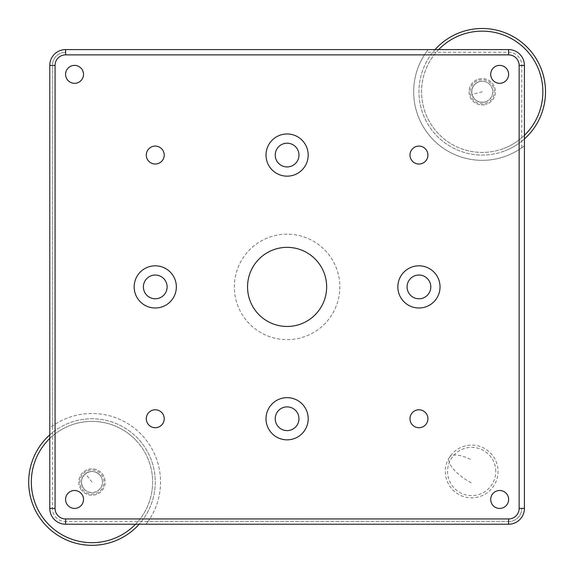 <?xml version="1.0" encoding="UTF-8"?>
<svg xmlns="http://www.w3.org/2000/svg" width="574" height="574" viewBox="0 0 574 574"><rect width="100%" height="100%" fill="white"/><g stroke="black" fill="none" stroke-linecap="round" stroke-linejoin="round"><path stroke-width="0.43" stroke-dasharray="2.87 2.15" d="M287.1 133.972A21.095 21.095 0 0 0 266.006 155.066A21.095 21.095 0 0 0 287.1 176.161A21.095 21.095 0 0 0 308.195 155.066A21.095 21.095 0 0 0 287.1 133.972A21.095 21.095 0 0 0 266.006 155.066A21.095 21.095 0 0 0 287.1 176.161A21.095 21.095 0 0 0 308.195 155.066A21.095 21.095 0 0 0 287.1 133.972A21.095 21.095 0 0 0 266.006 155.066A21.095 21.095 0 0 0 287.1 176.161A21.095 21.095 0 0 0 308.195 155.066A21.095 21.095 0 0 0 287.1 133.972M287.1 397.653A21.095 21.095 0 0 0 266.006 418.747A21.095 21.095 0 0 0 287.1 439.842A21.095 21.095 0 0 0 308.195 418.747A21.095 21.095 0 0 0 287.1 397.653A21.095 21.095 0 0 0 266.006 418.747A21.095 21.095 0 0 0 287.1 439.842A21.095 21.095 0 0 0 308.195 418.747A21.095 21.095 0 0 0 287.1 397.653A21.095 21.095 0 0 0 266.006 418.747A21.095 21.095 0 0 0 287.1 439.842A21.095 21.095 0 0 0 308.195 418.747A21.095 21.095 0 0 0 287.1 397.653M418.941 265.812A21.095 21.095 0 0 0 397.847 286.907A21.095 21.095 0 0 0 418.941 308.001A21.095 21.095 0 0 0 440.036 286.907A21.095 21.095 0 0 0 418.941 265.812A21.095 21.095 0 0 0 397.847 286.907A21.095 21.095 0 0 0 418.941 308.001A21.095 21.095 0 0 0 440.036 286.907A21.095 21.095 0 0 0 418.941 265.812A21.095 21.095 0 0 0 397.847 286.907A21.095 21.095 0 0 0 418.941 308.001A21.095 21.095 0 0 0 440.036 286.907A21.095 21.095 0 0 0 418.941 265.812M155.26 265.812A21.095 21.095 0 0 0 134.165 286.907A21.095 21.095 0 0 0 155.26 308.001A21.095 21.095 0 0 0 176.354 286.907A21.095 21.095 0 0 0 155.26 265.812A21.095 21.095 0 0 0 134.165 286.907A21.095 21.095 0 0 0 155.26 308.001A21.095 21.095 0 0 0 176.354 286.907A21.095 21.095 0 0 0 155.26 265.812A21.095 21.095 0 0 0 134.165 286.907A21.095 21.095 0 0 0 155.26 308.001A21.095 21.095 0 0 0 176.354 286.907A21.095 21.095 0 0 0 155.26 265.812M155.26 146.097A8.969 8.969 0 0 0 146.291 155.066A8.969 8.969 0 0 0 155.26 164.028A8.969 8.969 0 0 0 164.221 155.066A8.969 8.969 0 0 0 155.26 146.097M418.941 146.097A8.969 8.969 0 0 0 409.979 155.066A8.969 8.969 0 0 0 418.941 164.028A8.969 8.969 0 0 0 427.91 155.066A8.969 8.969 0 0 0 418.941 146.097M155.26 409.786A8.969 8.969 0 0 0 146.291 418.747A8.969 8.969 0 0 0 155.26 427.716A8.969 8.969 0 0 0 164.221 418.747A8.969 8.969 0 0 0 155.26 409.786M418.941 409.786A8.969 8.969 0 0 0 409.979 418.747A8.969 8.969 0 0 0 418.941 427.716A8.969 8.969 0 0 0 427.91 418.747A8.969 8.969 0 0 0 418.941 409.786M499.653 490.497A8.969 8.969 0 0 0 490.691 499.466A8.969 8.969 0 0 0 499.653 508.428A8.969 8.969 0 0 0 508.621 499.466A8.969 8.969 0 0 0 499.653 490.497M74.541 65.386A8.969 8.969 0 0 0 65.58 74.355A8.969 8.969 0 0 0 74.541 83.316A8.969 8.969 0 0 0 83.51 74.355A8.969 8.969 0 0 0 74.541 65.386M287.1 247.351A39.556 39.556 0 0 0 247.545 286.907A39.556 39.556 0 0 0 287.1 326.463A39.556 39.556 0 0 0 326.649 286.907A39.556 39.556 0 0 0 287.1 247.351M74.541 490.497A8.969 8.969 0 0 0 65.58 499.466A8.969 8.969 0 0 0 74.541 508.428A8.969 8.969 0 0 0 83.51 499.466A8.969 8.969 0 0 0 74.541 490.497M499.653 65.386A8.969 8.969 0 0 0 490.691 74.355A8.969 8.969 0 0 0 499.653 83.316A8.969 8.969 0 0 0 508.621 74.355A8.969 8.969 0 0 0 499.653 65.386M147.97 521.587L146.011 524.22L65.608 524.22A15.821 15.821 0 0 1 49.787 508.399L49.787 427.996A68.557 68.557 0 0 1 147.97 521.587L508.593 521.587A13.188 13.188 0 0 0 521.78 508.399A13.188 13.188 0 0 1 508.593 521.587L508.593 524.22A15.821 15.821 0 0 0 524.414 508.399L524.414 145.818A68.557 68.557 0 0 1 428.19 49.594L508.593 49.594A15.821 15.821 0 0 1 524.414 65.414L524.414 145.818L521.78 147.776A68.557 68.557 0 0 1 426.231 52.227L428.19 49.594L65.608 49.594A15.821 15.821 0 0 0 49.787 65.414L49.787 427.996L52.421 426.037A68.557 68.557 0 0 1 146.011 524.22L508.593 524.22A15.821 15.821 0 0 0 524.414 508.399L524.414 65.414L524.414 508.399A15.821 15.821 0 0 1 508.593 524.22L508.593 521.587L65.608 521.587L65.608 524.22A15.821 15.821 0 0 1 49.787 508.399L49.787 65.414L49.787 508.399A15.821 15.821 0 0 0 65.608 524.22A15.821 15.821 0 0 1 49.787 508.399L55.061 508.399L55.061 65.414A10.547 10.547 0 0 1 65.608 54.867L508.593 54.867A10.547 10.547 0 0 1 519.14 65.414L519.14 508.399A10.547 10.547 0 0 1 508.593 518.946L65.608 518.946A10.547 10.547 0 0 1 55.061 508.399M521.78 147.776L521.78 65.414A13.188 13.188 0 0 0 508.593 52.227L426.231 52.227M52.421 426.037L52.421 65.414A13.188 13.188 0 0 1 65.608 52.227A13.188 13.188 0 0 0 52.421 65.414L52.421 508.399A13.188 13.188 0 0 0 65.608 521.587M287.1 143.199A11.867 11.867 0 0 0 275.233 155.066A11.867 11.867 0 0 0 287.1 166.934A11.867 11.867 0 0 0 298.968 155.066A11.867 11.867 0 0 0 287.1 143.199M287.1 406.88A11.867 11.867 0 0 0 275.233 418.747A11.867 11.867 0 0 0 287.1 430.615A11.867 11.867 0 0 0 298.968 418.747A11.867 11.867 0 0 0 287.1 406.88M418.941 275.039A11.867 11.867 0 0 0 407.074 286.907A11.867 11.867 0 0 0 418.941 298.774A11.867 11.867 0 0 0 430.809 286.907A11.867 11.867 0 0 0 418.941 275.039M155.26 275.039A11.867 11.867 0 0 0 143.392 286.907A11.867 11.867 0 0 0 155.26 298.774A11.867 11.867 0 0 0 167.12 286.907A11.867 11.867 0 0 0 155.26 275.039M287.1 234.17A52.736 52.736 0 0 0 234.364 286.907A52.736 52.736 0 0 0 287.1 339.643A52.736 52.736 0 0 0 339.837 286.907A52.736 52.736 0 0 0 287.1 234.17A52.736 52.736 0 0 0 234.364 286.907A52.736 52.736 0 0 0 287.1 339.643A52.736 52.736 0 0 0 339.837 286.907A52.736 52.736 0 0 0 287.1 234.17M495.785 471.484A24.108 24.108 0 0 0 471.677 447.376A24.108 24.108 0 0 0 447.569 471.484A24.108 24.108 0 0 0 471.677 495.592A24.108 24.108 0 0 0 495.785 471.484M467.401 524.22L464.911 524.22M448.509 524.22L445.015 524.22M429.625 524.22L427.128 524.22M410.733 524.22L408.236 524.22M403.802 524.22L405.66 524.22M389.717 524.22L390.779 524.22M487.233 524.22L488.388 524.22M466.397 524.22L464.194 524.22M463.476 524.17L453.604 524.22L463.476 524.22M426.267 524.22L429.13 524.22M420.685 524.22L413.244 524.22M400.236 524.22L399.074 524.22M309.903 524.17L320.012 524.22L309.903 524.22M291.585 524.22L297.31 524.22L291.585 524.22M275.75 524.22L280.327 524.17L275.75 524.22M121.631 524.22L89.702 524.22L119.765 524.17M129.157 524.22L135.514 524.141L129.157 524.22M147.202 524.22L136.303 524.22L147.202 524.22M154.894 524.22L161.882 524.22L154.894 524.22M255.911 524.22L254.569 524.22M281.088 524.17L289.863 524.22L281.088 524.22M306.279 524.22L301.694 524.22M388.627 524.22L383.289 524.22M411.271 524.22L409.664 524.22M429.704 524.22L430.859 524.22M459.48 524.22L458.325 524.22M460.613 524.22L461.776 524.22M485.956 524.22L484.8 524.22M380.978 524.22L383.762 524.22M399.676 524.22L400.925 524.22M403.084 524.22L404.943 524.22M439.067 524.22L434.597 524.22M476.851 524.22L474.354 524.22M65.608 54.867L65.608 49.594L65.608 52.227L65.608 49.594L508.593 49.594L65.608 49.594A15.821 15.821 0 0 0 49.787 65.414A15.821 15.821 0 0 1 65.608 49.594A15.821 15.821 0 0 0 49.787 65.414L55.061 65.414M519.14 65.414L524.414 65.414A15.821 15.821 0 0 0 508.593 49.594A15.821 15.821 0 0 1 524.414 65.414A15.821 15.821 0 0 0 508.593 49.594L508.593 54.867M121.631 524.141L119.241 524.17M115.439 524.17L117.727 524.17M117.727 524.141L119.765 524.141M115.439 524.141L113.013 524.17M113.013 524.141L111.119 524.17M111.119 524.141L108.852 524.17M104.023 524.17L106.57 524.17M106.57 524.141L108.852 524.141M104.023 524.141L100.457 524.17M100.715 524.141L103.542 524.17M103.542 524.141L107.166 524.17M107.166 524.141L111.6 524.17M114.42 524.17L111.6 524.141M114.42 524.141L105.48 524.17M105.48 524.141L102.481 524.17M109.62 524.17L99.137 524.17M99.137 524.141L102.481 524.141M109.62 524.141L111.894 524.17M119.241 524.141L113.932 524.17M113.932 524.141L111.894 524.141M130.327 524.141L124.099 524.141L130.327 524.22M144.117 524.141L136.303 524.141L144.117 524.22M150.991 524.141L161.882 524.141L150.991 524.141M254.569 524.17L256.528 524.22M256.721 524.17L262.863 524.22M262.863 524.17L268.998 524.22M269.192 524.17L271.165 524.22M271.165 524.17L269.823 524.22M269.823 524.17L268.402 524.22M268.402 524.17L263.028 524.22M262.727 524.17L257.331 524.22M257.331 524.17L255.911 524.17M288.528 524.17L282.042 524.17L288.528 524.22M291.585 524.17L297.31 524.22L291.585 524.17M301.694 524.17L300.632 524.22M300.632 524.17L304.765 524.22M304.765 524.17L303.201 524.22M303.201 524.17L298.645 524.22M298.645 524.17L303.381 524.22M303.381 524.17L307.994 524.22M307.994 524.17L306.279 524.17M303.316 524.17L306.659 524.17L303.316 524.22M320.012 524.17L314.875 524.17L320.012 524.22M318.678 524.17L311.237 524.22L318.678 524.22M311.237 524.17L314.925 524.17L311.237 524.22M383.289 524.17L379.974 524.22M379.974 524.17L377.785 524.22M377.785 524.17L379.888 524.22M379.888 524.17L383.31 524.22M383.31 524.17L388.627 524.17M399.074 524.17L398.069 524.22M398.248 524.17L394.955 524.22M394.955 524.17L391.066 524.22M391.066 524.17L395.845 524.22M395.845 524.17L399.009 524.22M399.224 524.17L400.236 524.17M395.78 524.17L392.064 524.17L395.78 524.22M409.664 524.17L408.659 524.22M408.839 524.17L405.538 524.22M405.538 524.17L401.656 524.22M401.656 524.17L409.592 524.22M409.592 524.17L410.267 524.22M410.267 524.17L411.271 524.17M406.363 524.17L402.654 524.17L406.363 524.22M413.244 524.17L414.012 524.22M414.012 524.17L416.121 524.22M416.121 524.17L418.97 524.22M418.97 524.17L416.078 524.22M416.078 524.17L412.247 524.22M412.247 524.17L417.025 524.22M417.025 524.17L420.685 524.17M416.975 524.17L413.424 524.17L416.975 524.22M429.13 524.17L428.434 524.22M428.434 524.17L427.278 524.22M427.278 524.17L426.267 524.17M430.859 524.17L431.87 524.22M431.677 524.17L434.661 524.22M434.661 524.17L437.575 524.22M437.575 524.17L436.864 524.22M436.864 524.17L435.86 524.22M435.86 524.17L437.661 524.22M434.597 524.17L430.708 524.22M430.708 524.17L429.704 524.17M445.015 524.17L443.587 524.22M443.731 524.17L450.167 524.22M450.167 524.17L447.44 524.22M458.325 524.17L457.313 524.22M457.492 524.17L454.199 524.22M454.199 524.17L455.096 524.22M455.096 524.17L458.26 524.22M458.475 524.17L459.48 524.17M455.024 524.17L451.315 524.17L455.024 524.22M461.776 524.17L462.78 524.22M462.78 524.17L461.625 524.22M461.625 524.17L460.613 524.17M464.194 524.17L465.22 524.22M465.22 524.17L466.77 524.22M466.77 524.17L469.841 524.22M469.991 524.17L471.921 524.22M471.921 524.17L474.928 524.22M474.928 524.17L476.033 524.22M476.033 524.17L471.792 524.22M471.649 524.17L469.704 524.22M469.704 524.17L466.576 524.22M484.8 524.17L483.789 524.22M483.968 524.17L480.675 524.22M480.675 524.17L476.786 524.22M476.786 524.17L481.572 524.22M481.572 524.17L484.736 524.22M484.951 524.17L485.956 524.17M481.5 524.17L477.79 524.17L481.5 524.22M488.388 524.17L489.4 524.22M489.213 524.17L492.198 524.22M492.198 524.17L495.104 524.22M495.104 524.17L494.393 524.22M494.393 524.17L493.389 524.22M493.389 524.17L494.092 524.22M494.092 524.17L492.126 524.22M492.126 524.17L488.244 524.22M488.244 524.17L487.233 524.17M383.762 524.17L382.714 524.22M382.714 524.17L380.835 524.22M380.835 524.17L379.328 524.22M379.328 524.17L383.052 524.17L379.773 524.22M379.773 524.17L377.778 524.22M377.778 524.17L379.952 524.22M379.952 524.17L382.047 524.22M382.047 524.17L378.869 524.22M378.869 524.17L378.323 524.22M378.323 524.17L380.978 524.17M390.779 524.17L385.965 524.22M385.965 524.17L384.91 524.22M384.91 524.17L389.717 524.17M400.925 524.17L401.929 524.22M401.929 524.17L400.365 524.22M400.121 524.17L393.886 524.22M393.886 524.17L392.645 524.22M392.645 524.17L391.633 524.22M391.633 524.17L393.197 524.22M393.441 524.17L399.676 524.17M405.66 524.17L403.802 524.17M404.943 524.17L403.084 524.17M408.236 524.17L409.327 524.22M409.327 524.17L411.4 524.22M411.4 524.17L414.737 524.22M414.737 524.17L415.963 524.22M415.963 524.17L411.874 524.22M411.874 524.17L414.536 524.22M414.536 524.17L413.445 524.22M413.445 524.17L411.199 524.22M411.199 524.17L407.605 524.22M407.605 524.17L410.733 524.17M420.175 524.17L425.413 524.17L420.175 524.22M427.128 524.17L428.218 524.22M428.218 524.17L430.292 524.22M430.292 524.17L433.628 524.22M433.628 524.17L434.855 524.22M434.855 524.17L430.765 524.22M430.765 524.17L433.42 524.22M433.42 524.17L432.33 524.22M432.33 524.17L430.091 524.22M430.091 524.17L426.489 524.22M426.489 524.17L425.269 524.22M425.269 524.17L429.625 524.17M437.661 524.17L439.741 524.22M439.741 524.17L443.078 524.22M443.078 524.17L444.298 524.22M444.298 524.17L440.208 524.22M440.208 524.17L442.87 524.22M442.87 524.17L441.779 524.22M441.779 524.17L439.541 524.22M439.541 524.17L435.939 524.22M435.939 524.17L434.712 524.22M434.712 524.17L439.067 524.17M447.11 524.17L449.184 524.22M449.184 524.17L452.52 524.22M452.52 524.17L453.747 524.22M453.747 524.17L449.657 524.22M449.657 524.17L452.312 524.22M452.312 524.17L451.221 524.22M451.221 524.17L448.983 524.22M448.983 524.17L445.381 524.22M445.381 524.17L444.154 524.22M444.154 524.17L448.509 524.17M457.959 524.17L463.189 524.17L457.959 524.22M464.911 524.17L466.002 524.22M466.002 524.17L468.075 524.22M468.075 524.17L471.412 524.22M471.412 524.17L472.639 524.22M472.639 524.17L468.549 524.22M468.549 524.17L471.204 524.22M471.204 524.17L470.113 524.22M470.113 524.17L467.875 524.22M467.875 524.17L464.273 524.22M464.273 524.17L463.046 524.22M463.046 524.17L467.401 524.17M474.354 524.17L475.444 524.22M475.444 524.17L477.518 524.22M477.518 524.17L480.854 524.22M480.854 524.17L482.081 524.22M482.081 524.17L477.991 524.22M477.991 524.17L480.653 524.22M480.653 524.17L479.555 524.22M479.555 524.17L477.317 524.22M477.317 524.17L473.715 524.22M473.715 524.17L472.495 524.22M472.495 524.17L476.851 524.17M135.543 524.22A60.65 60.65 0 0 0 135.27 439.562A60.65 60.65 0 0 1 134.445 525.332A60.65 60.65 0 0 1 48.675 524.5A60.65 60.65 0 0 1 49.508 438.737A60.65 60.65 0 0 1 135.27 439.562A60.65 60.65 0 0 0 49.787 438.464M49.787 434.862A63.284 63.284 0 0 1 137.15 437.718A63.284 63.284 0 0 0 47.656 436.857A63.284 63.284 0 0 0 46.795 526.351A63.284 63.284 0 0 0 136.289 527.212A63.284 63.284 0 0 0 137.15 437.718A63.284 63.284 0 0 1 139.145 524.22M82.513 489.471A12.032 12.032 0 0 0 99.41 491.495A12.032 12.032 0 0 0 101.433 474.598A12.032 12.032 0 0 0 84.536 472.574A12.032 12.032 0 0 0 82.513 489.471M102.337 473.887A13.188 13.188 0 0 1 100.12 492.399A13.188 13.188 0 0 1 81.608 490.182A13.188 13.188 0 0 0 100.12 492.399A13.188 13.188 0 0 0 102.337 473.887A13.188 13.188 0 0 0 83.826 471.67A13.188 13.188 0 0 0 81.608 490.182A13.188 13.188 0 0 1 83.826 471.67A13.188 13.188 0 0 1 102.337 473.887M91.976 482.031L85.454 473.744A10.547 10.547 0 0 0 83.682 488.553C80.216 483.129 80.805 478.192 85.454 473.744C90.879 470.271 95.815 470.867 100.263 475.516A10.547 10.547 0 0 1 98.491 490.325A10.547 10.547 0 0 1 83.682 488.553A10.547 10.547 0 0 1 85.454 473.744A10.547 10.547 0 0 1 100.263 475.516A10.547 10.547 0 0 0 85.454 473.744L85.49 473.78A10.497 10.497 0 0 0 83.725 488.517A10.497 10.497 0 0 0 98.455 490.282A10.497 10.497 0 0 0 100.228 475.545A10.497 10.497 0 0 0 85.49 473.78M438.658 49.594A60.65 60.65 0 0 0 504.087 148.35A60.65 60.65 0 0 1 425.657 113.638A60.65 60.65 0 0 1 460.37 35.208A60.65 60.65 0 0 1 538.799 69.92A60.65 60.65 0 0 1 504.087 148.35A60.65 60.65 0 0 0 524.414 135.349M524.414 138.951A63.284 63.284 0 0 1 505.034 150.811A63.284 63.284 0 0 0 541.253 68.973A63.284 63.284 0 0 0 459.415 32.754A63.284 63.284 0 0 0 423.196 114.592A63.284 63.284 0 0 0 505.034 150.811A63.284 63.284 0 0 1 435.056 49.594M485.31 103.413A12.032 12.032 0 0 0 493.855 88.697A12.032 12.032 0 0 0 479.139 80.152A12.032 12.032 0 0 0 470.594 94.861A12.032 12.032 0 0 0 485.31 103.413M478.845 79.04A13.188 13.188 0 0 1 494.967 88.403A13.188 13.188 0 0 1 485.604 104.525A13.188 13.188 0 0 0 494.967 88.403A13.188 13.188 0 0 0 478.845 79.04A13.188 13.188 0 0 0 469.482 95.162A13.188 13.188 0 0 0 485.604 104.525A13.188 13.188 0 0 1 469.482 95.162A13.188 13.188 0 0 1 478.845 79.04M482.225 91.783L472.029 94.48A10.547 10.547 0 0 0 484.93 101.978C478.572 103.011 474.275 100.515 472.029 94.48C470.996 88.131 473.493 83.833 479.52 81.587A10.547 10.547 0 0 1 492.42 89.078A10.547 10.547 0 0 1 484.93 101.978A10.547 10.547 0 0 1 472.029 94.48A10.547 10.547 0 0 1 479.52 81.587A10.547 10.547 0 0 0 472.029 94.48L472.079 94.473A10.497 10.497 0 0 0 484.915 101.928A10.497 10.497 0 0 0 492.37 89.092A10.497 10.497 0 0 0 479.534 81.637A10.497 10.497 0 0 0 472.079 94.473M519.14 508.399L524.414 508.399A15.821 15.821 0 0 1 508.593 524.22L508.593 518.946M52.421 65.414L49.787 65.414L52.421 65.414M65.608 518.946L65.608 524.22M52.421 508.399L49.787 508.399M508.593 49.594L508.593 52.227M524.414 65.414L521.78 65.414M471.218 482.777A26.368 10.009 32.4 0 1 448.789 459.487A26.368 10.009 32.4 0 1 449.428 457.342A26.368 10.009 32.4 0 1 472.137 460.197M83.682 488.553A10.547 10.547 0 0 0 98.491 490.325A10.547 10.547 0 0 0 100.263 475.516M484.93 101.978A10.547 10.547 0 0 0 492.42 89.078A10.547 10.547 0 0 0 479.52 81.587M449.428 457.342A26.368 26.368 0 0 0 463.799 496.646A26.368 26.368 0 0 0 485.826 449.234A26.368 26.368 0 0 0 449.428 457.342"/><path stroke-width="0.86" d="M287.1 133.972A21.095 21.095 0 0 0 266.006 155.066A21.095 21.095 0 0 0 287.1 176.161A21.095 21.095 0 0 0 308.195 155.066A21.095 21.095 0 0 0 287.1 133.972M287.1 397.653A21.095 21.095 0 0 0 266.006 418.747A21.095 21.095 0 0 0 287.1 439.842A21.095 21.095 0 0 0 308.195 418.747A21.095 21.095 0 0 0 287.1 397.653M418.941 265.812A21.095 21.095 0 0 0 397.847 286.907A21.095 21.095 0 0 0 418.941 308.001A21.095 21.095 0 0 0 440.036 286.907A21.095 21.095 0 0 0 418.941 265.812M155.26 265.812A21.095 21.095 0 0 0 134.165 286.907A21.095 21.095 0 0 0 155.26 308.001A21.095 21.095 0 0 0 176.354 286.907A21.095 21.095 0 0 0 155.26 265.812M155.26 146.097A8.969 8.969 0 0 0 146.291 155.066A8.969 8.969 0 0 0 155.26 164.028A8.969 8.969 0 0 0 164.221 155.066A8.969 8.969 0 0 0 155.26 146.097M418.941 146.097A8.969 8.969 0 0 0 409.979 155.066A8.969 8.969 0 0 0 418.941 164.028A8.969 8.969 0 0 0 427.91 155.066A8.969 8.969 0 0 0 418.941 146.097M155.26 409.786A8.969 8.969 0 0 0 146.291 418.747A8.969 8.969 0 0 0 155.26 427.716A8.969 8.969 0 0 0 164.221 418.747A8.969 8.969 0 0 0 155.26 409.786M418.941 409.786A8.969 8.969 0 0 0 409.979 418.747A8.969 8.969 0 0 0 418.941 427.716A8.969 8.969 0 0 0 427.91 418.747A8.969 8.969 0 0 0 418.941 409.786M499.653 490.497A8.969 8.969 0 0 0 490.691 499.466A8.969 8.969 0 0 0 499.653 508.428A8.969 8.969 0 0 0 508.621 499.466A8.969 8.969 0 0 0 499.653 490.497M74.541 65.386A8.969 8.969 0 0 0 65.58 74.355A8.969 8.969 0 0 0 74.541 83.316A8.969 8.969 0 0 0 83.51 74.355A8.969 8.969 0 0 0 74.541 65.386M287.1 247.351A39.556 39.556 0 0 0 247.545 286.907A39.556 39.556 0 0 0 287.1 326.463A39.556 39.556 0 0 0 326.649 286.907A39.556 39.556 0 0 0 287.1 247.351M74.541 490.497A8.969 8.969 0 0 0 65.58 499.466A8.969 8.969 0 0 0 74.541 508.428A8.969 8.969 0 0 0 83.51 499.466A8.969 8.969 0 0 0 74.541 490.497M499.653 65.386A8.969 8.969 0 0 0 490.691 74.355A8.969 8.969 0 0 0 499.653 83.316A8.969 8.969 0 0 0 508.621 74.355A8.969 8.969 0 0 0 499.653 65.386M55.061 508.399L49.787 508.399L49.787 65.414A15.821 15.821 0 0 1 65.608 49.594L508.593 49.594A15.821 15.821 0 0 1 524.414 65.414L524.414 508.399A15.821 15.821 0 0 1 508.593 524.22L65.608 524.22A15.821 15.821 0 0 1 49.787 508.399A15.821 15.821 0 0 0 65.608 524.22L65.608 518.946L508.593 518.946A10.547 10.547 0 0 0 519.14 508.399L519.14 65.414A10.547 10.547 0 0 0 508.593 54.867L65.608 54.867A10.547 10.547 0 0 0 55.061 65.414L55.061 508.399A10.547 10.547 0 0 0 65.608 518.946M287.1 143.199A11.867 11.867 0 0 0 275.233 155.066A11.867 11.867 0 0 0 287.1 166.934A11.867 11.867 0 0 0 298.968 155.066A11.867 11.867 0 0 0 287.1 143.199M287.1 406.88A11.867 11.867 0 0 0 275.233 418.747A11.867 11.867 0 0 0 287.1 430.615A11.867 11.867 0 0 0 298.968 418.747A11.867 11.867 0 0 0 287.1 406.88M418.941 275.039A11.867 11.867 0 0 0 407.074 286.907A11.867 11.867 0 0 0 418.941 298.774A11.867 11.867 0 0 0 430.809 286.907A11.867 11.867 0 0 0 418.941 275.039M155.26 275.039A11.867 11.867 0 0 0 143.392 286.907A11.867 11.867 0 0 0 155.26 298.774A11.867 11.867 0 0 0 167.12 286.907A11.867 11.867 0 0 0 155.26 275.039M49.787 438.464A60.65 60.65 0 0 0 48.675 524.5A60.65 60.65 0 0 0 135.543 524.22M139.145 524.22A63.284 63.284 0 0 1 46.795 526.351A63.284 63.284 0 0 1 49.787 434.862M524.414 135.349A60.65 60.65 0 0 0 460.37 35.208A60.65 60.65 0 0 0 438.658 49.594M435.056 49.594A63.284 63.284 0 0 1 536.202 58.749A63.284 63.284 0 0 1 524.414 138.951M55.061 65.414L49.787 65.414A15.821 15.821 0 0 1 65.608 49.594L65.608 54.867M508.593 54.867L508.593 49.594A15.821 15.821 0 0 1 524.414 65.414L519.14 65.414M519.14 508.399L524.414 508.399A15.821 15.821 0 0 1 508.593 524.22L508.593 518.946"/></g></svg>
